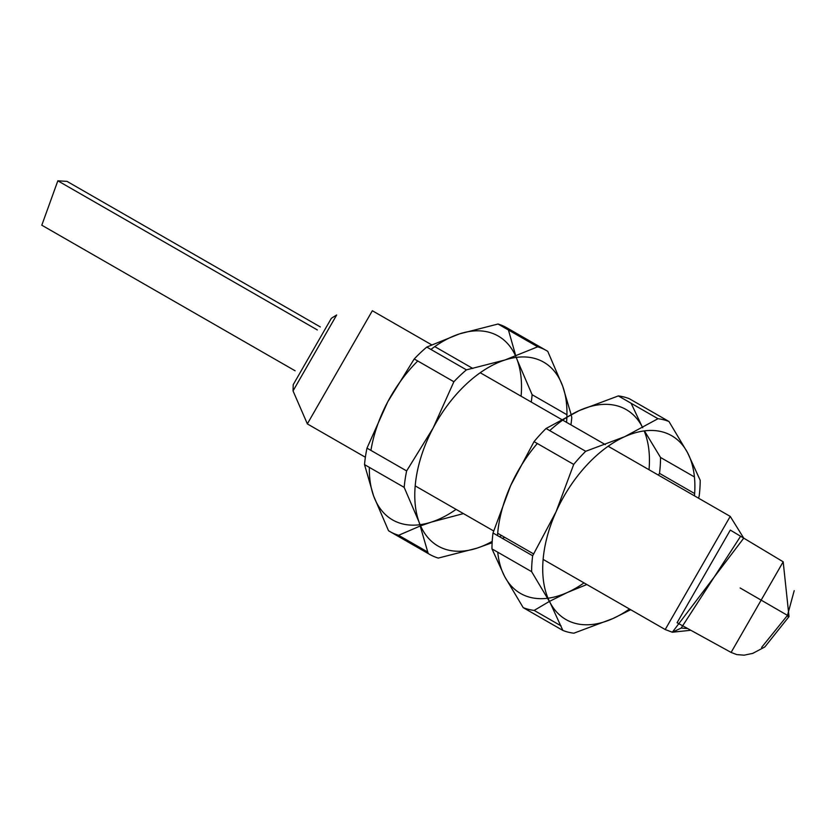 <?xml version="1.0" encoding="UTF-8"?>
<svg xmlns="http://www.w3.org/2000/svg" width="836" height="836" viewBox="0 0 836 836"><rect width="100%" height="100%" fill="white"/><g stroke="black" fill="none" stroke-linecap="round" stroke-linejoin="round"><path stroke-width="1.25" d="M521.1 396.222A106.036 63.16 119.9 0 0 517.223 359.992L532.124 394.717A117.458 69.963 -60.1 0 1 531.268 402.064A117.458 69.963 119.9 0 0 532.124 394.717L566.944 414.729M571.782 417.509A117.458 69.963 -60.1 0 1 570.925 424.855A117.458 69.963 119.9 0 0 571.782 417.509L571.155 414.729M571.082 414.416L562.67 386.107A106.036 63.16 -60.1 0 1 566.902 416.527M566.871 417.331A106.036 63.16 -60.1 0 1 566.547 422.337M515.718 356.251A106.036 63.16 119.9 0 0 459.507 333.877L498.026 324.023A117.458 69.963 -60.1 0 1 508.11 328.579M508.424 329.99L515.875 356.188M516.293 357.39L517.223 359.992A106.036 63.16 119.9 0 0 516.22 357.4M562.67 386.107L547.768 351.371A117.458 69.963 119.9 0 0 537.684 346.804L504.954 359.992A106.036 63.16 -60.1 0 1 562.67 386.107M546.493 350.608L506.835 327.816A117.458 69.963 119.9 0 0 498.026 324.023L537.684 346.804A117.458 69.963 -60.1 0 1 546.493 350.608A117.458 69.963 -60.1 0 1 547.768 351.371M388.531 530.735L373.629 495.999L364.517 464.597L404.175 487.378L419.076 522.113L428.178 553.516A117.458 69.963 119.9 0 0 438.273 558.082A117.458 69.963 -60.1 0 1 429.453 554.278A117.458 69.963 -60.1 0 1 428.178 553.516L388.531 530.735A117.458 69.963 119.9 0 0 389.795 531.497L429.453 554.278M420.424 525.907L398.615 535.291A117.458 69.963 -60.1 0 1 391.102 532.208A117.458 69.963 119.9 0 0 398.615 535.291L427.875 552.105M420.08 524.694A106.036 63.16 119.9 0 0 431.345 522.103L420.581 525.854M369.355 467.366A106.036 63.16 119.9 0 0 373.629 495.999A106.036 63.16 119.9 0 0 419.996 524.705M438.273 558.082L476.792 548.217A106.036 63.16 -60.1 0 1 419.076 522.113A106.036 63.16 -60.1 0 1 433.152 428.001L406.641 470.929A117.458 69.963 119.9 0 0 404.175 487.378A117.458 69.963 -60.1 0 1 406.641 470.929L366.983 448.138A117.458 69.963 119.9 0 0 364.517 464.597A117.458 69.963 -60.1 0 1 366.983 448.138L387.705 401.886A106.036 63.16 119.9 0 0 370.923 450.405M504.954 359.992L466.425 369.857A117.458 69.963 119.9 0 0 453.875 381.738L433.152 428.001A106.036 63.16 -60.1 0 1 504.954 359.992M453.875 381.738A117.458 69.963 -60.1 0 1 466.425 369.857L426.778 347.065A117.458 69.963 119.9 0 0 414.228 358.957L453.875 381.738M417.76 360.985A106.036 63.16 119.9 0 0 387.705 401.886L414.228 358.957A117.458 69.963 -60.1 0 1 426.778 347.065L459.507 333.877A106.036 63.16 119.9 0 0 430.916 349.448M501.527 535.489A106.036 63.16 -60.1 0 1 499.635 536.785M492.205 541.383A106.036 63.16 -60.1 0 1 476.792 548.217L492.132 542.721M502.394 538.374L504.714 537.318M463.426 513.597L431.345 522.103A106.036 63.16 119.9 0 0 456.08 509.375M573.83 633.207L612.861 618.577A106.036 63.16 -60.1 0 1 550.14 602.714L562.868 630.438A117.458 69.963 119.9 0 0 573.83 633.207A117.458 69.963 -60.1 0 1 562.868 630.438L523.211 607.647A117.458 69.963 119.9 0 0 534.173 610.416L561.05 625.861M548.008 598.21A106.036 63.16 119.9 0 0 567.425 592.463L549.461 601.387L534.173 610.416A117.458 69.963 -60.1 0 1 523.211 607.647L504.693 576.6A106.036 63.16 119.9 0 0 547.716 598.252M497.733 552.188A106.036 63.16 119.9 0 0 504.693 576.6L491.965 548.876A117.458 69.963 -60.1 0 1 493.01 532.981L510.629 485.643L534.047 441.627L573.705 464.419L556.076 511.757L532.657 555.762A117.458 69.963 119.9 0 0 531.623 571.667L550.14 602.714A106.036 63.16 -60.1 0 1 556.076 511.757A106.036 63.16 -60.1 0 1 624.743 436.664A106.036 63.16 -60.1 0 1 687.464 452.537A106.036 63.16 -60.1 0 1 694.476 495.852M537.318 443.508A106.036 63.16 119.9 0 0 510.629 485.643A106.036 63.16 119.9 0 0 497.514 535.562M493.01 532.981A117.458 69.963 119.9 0 0 491.965 548.876L531.623 571.667A117.458 69.963 -60.1 0 1 532.657 555.762L493.01 532.981M694.653 493.564L659.5 473.364A117.458 69.963 119.9 0 0 660.534 457.47L694.423 476.938M700.192 480.251A117.458 69.963 -60.1 0 1 699.157 496.156A117.458 69.963 119.9 0 0 700.192 480.251L687.464 452.537L668.957 421.49A117.458 69.963 119.9 0 0 657.984 418.711L624.743 436.664L585.702 451.294L546.054 428.502L579.296 410.549L618.337 395.919L657.984 418.711A117.458 69.963 -60.1 0 1 668.957 421.49L629.299 398.699A117.458 69.963 119.9 0 0 618.337 395.919A117.458 69.963 -60.1 0 1 629.299 398.699M698.53 498.183L699.157 496.156M631.117 403.265L642.027 426.423A106.036 63.16 119.9 0 0 579.296 410.549A106.036 63.16 119.9 0 0 549.743 430.624M642.696 427.739A106.036 63.16 119.9 0 0 642.027 426.423L642.727 427.729M644.441 430.885L660.534 457.47A117.458 69.963 -60.1 0 1 659.5 473.364L658.423 475.13M649.029 469.738A106.036 63.16 119.9 0 0 644.148 430.916M534.047 441.627A117.458 69.963 -60.1 0 1 546.054 428.502A117.458 69.963 119.9 0 0 534.047 441.627M573.705 464.419A117.458 69.963 -60.1 0 1 585.702 451.294A117.458 69.963 119.9 0 0 573.705 464.419M586.862 584.521L567.425 592.463A106.036 63.16 119.9 0 0 584.009 582.891M629.456 609.005A106.036 63.16 -60.1 0 1 612.861 618.577L630.71 609.716M787.491 615.369L761.586 647.419L787.491 615.369L740.142 587.98L787.491 615.369L794.2 590.665L787.491 615.369L787.982 616.519L789.017 616.592L787.982 616.519L787.491 615.369M731.103 652.435L783.186 561.802L731.103 652.435L677.087 622.726L730.319 530.087L783.186 561.802L789.017 616.592L764.846 646.949L752.766 653.376L744.061 655.184L736.735 654.598L731.103 652.435M687.6 628.515L681.194 628.076L740.602 536.263M681.194 628.076L672.332 632.225L690.808 630.271L672.332 632.225L681.194 628.076M743.747 538.144L672.332 632.225L665.205 629.539L730.225 516.397L743.747 538.144M431.585 344.777L372.344 310.741L307.324 423.894L365.374 457.25M307.376 423.925L293.039 390.914L336.657 314.994L331.38 318.276L293.206 384.696L293.039 390.914M320.313 326.939L66.995 181.37L57.841 180.816L317.335 329.938L57.841 180.816L41.8 225.208L295.118 370.787M665.205 629.539L543.128 559.399M533.734 553.996L497.681 533.284M493.637 530.954L415.199 485.883M730.225 516.397L608.148 446.246M605.306 444.606L562.701 420.132M561.458 419.411L480.219 372.731M472.862 368.498L434.772 346.616"/></g></svg>
